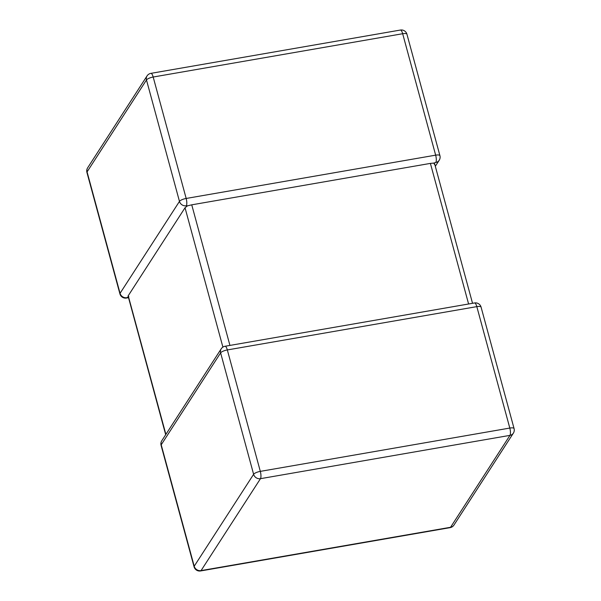 <?xml version="1.0" encoding="UTF-8"?>
<svg xmlns="http://www.w3.org/2000/svg" width="601" height="601" viewBox="0 0 601 601"><rect width="100%" height="100%" fill="white"/><g stroke="black" fill="none" stroke-linecap="round" stroke-linejoin="round"><path stroke-width="0.9" d="M165.688 434.711L128.073 295.993L185.033 207.758L187.467 205.843L191.742 204.828L430.399 163.397L433.787 163.081L434.523 164.449M187.467 205.843L186.325 205.767A5.747 5.236 -147.1 0 1 179.466 201.395L146.479 79.963L87.07 171.886L120.057 293.318A5.747 5.236 32.9 0 0 126.916 297.69L128.817 296.594M435.312 166.289L439.203 160.272A5.747 5.236 32.9 0 1 435.815 162.458L433.787 163.081M147.057 75.906A5.747 5.236 32.9 0 0 146.479 79.963A5.747 1.668 164.8 0 1 153.18 77.026A5.747 1.69 -99.8 0 0 150.904 73.36A5.747 5.747 0 0 0 147.057 75.906L87.648 167.822A5.747 5.236 -147.1 0 0 87.07 171.886A5.747 1.668 164.8 0 0 86.935 172.449L119.922 293.881A5.747 1.668 164.8 0 1 120.057 293.318L179.466 201.395A5.747 1.668 164.8 0 1 186.175 198.458L435.657 155.156L402.67 33.724L153.18 77.026L186.175 198.458A5.747 1.69 -99.8 0 1 186.325 205.767M128.464 297.698L126.458 298.043A5.747 1.69 -99.8 0 0 126.916 297.69M474.542 302.957L225.052 346.266A5.747 1.69 -99.8 0 1 227.328 349.94A5.747 1.668 -15.2 0 0 220.62 352.87A5.747 5.236 -147.1 0 1 221.206 348.813L161.797 440.728A5.747 5.236 32.9 0 0 161.211 444.793L194.206 566.225L253.614 474.302L220.62 352.87L161.211 444.793A5.747 1.668 -15.2 0 0 161.083 445.364L194.07 566.796A5.747 1.668 -15.2 0 1 194.206 566.225A5.747 5.236 -147.1 0 0 201.065 570.597L450.555 527.287L509.964 435.364L260.473 478.674L201.065 570.597A5.747 1.69 -99.8 0 1 200.606 570.95L450.096 527.64A5.747 1.69 -99.8 0 0 450.555 527.287A5.747 5.236 -147.1 0 0 453.943 525.094L513.352 433.178A5.747 5.747 0 0 0 514.065 428.551L481.078 307.119A5.747 5.747 0 0 0 474.542 302.957A5.747 1.69 -99.8 0 1 476.818 306.63L227.328 349.94L260.316 471.372L509.806 428.062L476.818 306.63A5.747 1.668 -15.2 0 1 481.078 307.119M191.742 204.828L229.935 345.417M468.6 303.993L430.399 163.397M128.208 295.692L165.891 434.403M222.896 347.115L185.033 207.758M514.065 428.551A5.747 1.668 -15.2 0 0 509.806 428.062A5.747 1.69 -99.8 0 1 509.964 435.364A5.747 5.236 32.9 0 0 513.352 433.178M260.473 478.674A5.747 1.69 -99.8 0 0 260.316 471.372A5.747 1.668 -15.2 0 0 253.614 474.302A5.747 5.236 32.9 0 0 260.473 478.674M406.93 34.204A5.747 1.668 164.8 0 0 402.67 33.724A5.747 1.69 -99.8 0 0 400.394 30.05A5.747 5.747 0 0 1 406.93 34.204L439.917 155.636A5.747 1.668 164.8 0 0 435.657 155.156A5.747 1.69 -99.8 0 1 435.815 162.458M450.096 527.64A5.747 5.747 0 0 0 453.943 525.094M194.07 566.796A5.747 5.747 0 0 0 200.606 570.95M225.052 346.266A5.747 5.747 0 0 0 221.206 348.813M161.797 440.728A5.747 5.747 0 0 0 161.083 445.364M150.904 73.36L400.394 30.05M87.648 167.822A5.747 5.747 0 0 0 86.935 172.449M439.203 160.272A5.747 5.747 0 0 0 439.917 155.636M119.922 293.881A5.747 5.747 0 0 0 126.458 298.043M472.536 303.302L434.658 163.878"/></g></svg>
